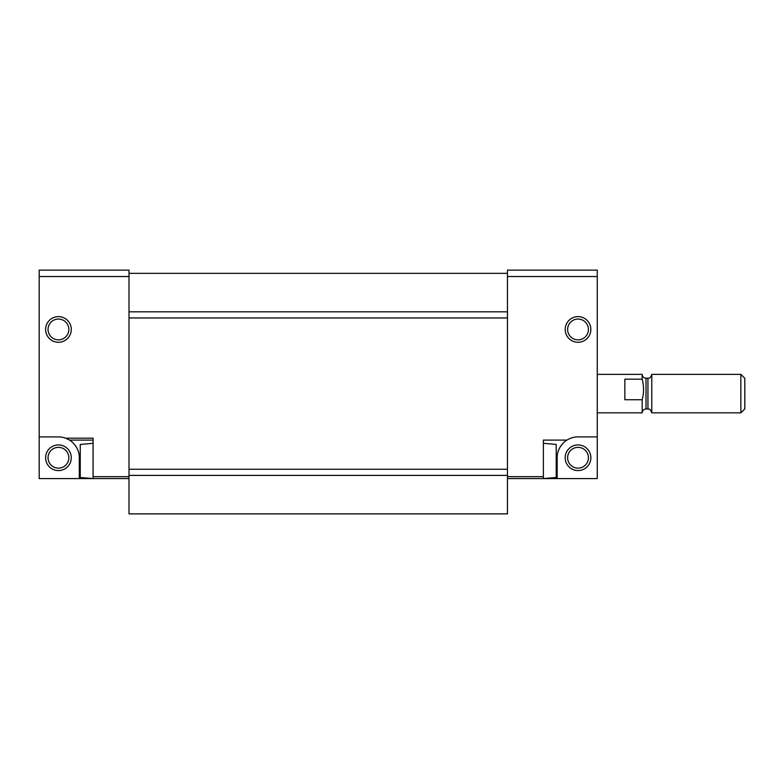 <?xml version="1.0" encoding="UTF-8"?>
<svg xmlns="http://www.w3.org/2000/svg" width="784" height="784" viewBox="0 0 784 784"><rect width="100%" height="100%" fill="white"/><g stroke="black" fill="none" stroke-linecap="round" stroke-linejoin="round"><path stroke-width="1.18" d="M39.2 276.536L129.007 276.536L129.007 270.127L39.2 270.127L39.2 478.593L79.292 478.593L79.292 476.672L80.252 476.672M69.012 439.775A20.845 20.845 0 0 0 65.64 438.187L69.551 440.108C70.413 440.334 79.645 447.076 79.292 457.748L79.292 476.672M565.195 329.456A12.828 12.828 0 0 0 584.433 340.57A12.828 12.828 0 0 0 584.433 318.343A12.828 12.828 0 0 0 565.195 329.456M507.464 478.593L507.464 270.127L597.261 270.127L597.261 436.904L578.024 436.904A20.845 20.845 0 0 0 566.91 440.108L543.381 440.108L543.381 478.593L507.464 478.593L507.464 513.873L129.007 513.873L129.007 478.593L93.08 478.593L93.08 438.187L65.64 438.187A20.845 20.845 0 0 0 58.447 436.904L39.2 436.904M561.52 445.008A20.845 20.845 0 0 0 558.473 450.516M566.91 440.108C566.058 440.334 556.816 447.076 557.179 457.748L557.179 478.593L543.381 478.593L597.261 478.593L597.261 436.904M48.049 457.748A10.398 10.398 0 0 0 63.641 466.754A10.398 10.398 0 0 0 63.641 448.742A10.398 10.398 0 0 0 48.049 457.748M567.626 457.748A10.398 10.398 0 0 0 583.218 466.754A10.398 10.398 0 0 0 583.218 448.742A10.398 10.398 0 0 0 567.626 457.748M129.007 276.536L129.007 478.593M45.619 329.456A12.828 12.828 0 0 0 64.856 340.57A12.828 12.828 0 0 0 64.856 318.343A12.828 12.828 0 0 0 45.619 329.456M79.292 478.593L93.08 478.593L79.292 478.593L93.08 478.593L80.252 477.476L80.252 444.44L93.08 443.313M129.007 475.388L507.464 475.388M129.007 469.244L507.464 469.244M129.007 317.961L507.464 317.961M129.007 311.816L507.464 311.816M129.007 273.332L507.464 273.332M565.195 457.748A12.828 12.828 0 0 0 584.433 468.861A12.828 12.828 0 0 0 584.433 446.635A12.828 12.828 0 0 0 565.195 457.748M77.998 450.516A20.845 20.845 0 0 0 74.941 445.008M71.462 441.47A20.845 20.845 0 0 0 69.462 440.049M45.619 457.748A12.828 12.828 0 0 0 64.856 468.861A12.828 12.828 0 0 0 64.856 446.635A12.828 12.828 0 0 0 45.619 457.748M567.626 329.456A10.398 10.398 0 0 0 583.218 338.463A10.398 10.398 0 0 0 583.218 320.45A10.398 10.398 0 0 0 567.626 329.456M48.049 329.456A10.398 10.398 0 0 0 63.641 338.463A10.398 10.398 0 0 0 63.641 320.45A10.398 10.398 0 0 0 48.049 329.456M69.551 440.108L93.08 440.108M543.381 478.593L556.209 477.476L556.209 444.44L543.381 443.313M740.86 412.845L740.86 374.36L744.8 378.3L744.8 408.915L740.86 412.845L651.788 412.845L651.788 374.36C649.779 379.74 648.721 377.565 647.937 378.211L647.937 409.003L646.016 409.003C643.674 409.228 642.4 410.512 642.165 412.845L642.165 399.732C644.007 392.99 644.007 386.14 642.165 379.182L642.165 374.36L597.261 374.36M642.165 399.732L624.848 399.732L624.848 379.182L642.165 379.182M507.464 276.536L597.261 276.536M507.464 476.672L543.381 476.672M93.08 476.672L129.007 476.672M557.179 476.672L556.209 476.672M557.179 460.953L556.209 460.953M79.292 460.953L80.252 460.953M646.016 409.003L646.016 378.211C643.674 377.976 642.4 376.702 642.165 374.36M642.165 412.845L597.261 412.845M740.86 374.36L651.788 374.36M647.937 409.003C648.721 409.64 649.779 407.464 651.788 412.845M647.937 378.211L646.016 378.211"/></g></svg>
